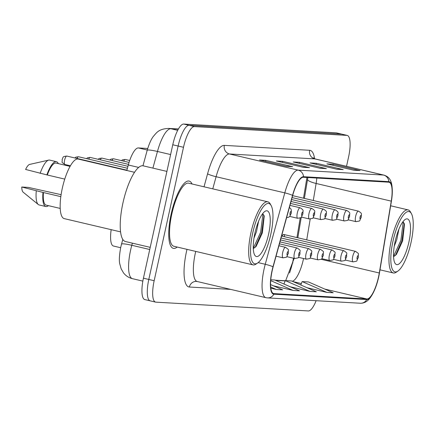 <?xml version="1.0" encoding="UTF-8"?>
<svg xmlns="http://www.w3.org/2000/svg" width="435" height="435" viewBox="0 0 435 435"><rect width="100%" height="100%" fill="white"/><g stroke="black" fill="none" stroke-linecap="round" stroke-linejoin="round"><path stroke-width="0.65" d="M284.474 236.716A5.399 1.561 103.2 0 0 283.75 234.47A5.399 1.561 103.2 0 0 282.103 236.156M296.942 237.575L300.204 217.984M303.494 198.202L306.947 177.48M289.552 272.952A28.797 8.325 103.2 0 0 293.489 258.221M126.813 170.482L128.32 164.985A21.598 6.242 -76.8 0 1 138.368 147.933L147.731 148.471M120.653 247.722L113.47 246.031A21.598 6.242 -76.8 0 1 111.175 229.664M192.058 183.983A34.555 9.989 103.2 0 0 189.171 181.085A34.555 9.989 103.2 0 0 171.145 214.14A34.555 9.989 103.2 0 0 173.342 248.358A34.555 9.989 103.2 0 0 177.219 247.047A34.555 9.989 103.2 0 1 173.342 248.358A34.555 9.989 103.2 0 1 171.145 214.14A34.555 9.989 103.2 0 1 189.171 181.085A34.555 9.989 103.2 0 1 192.058 183.983M378.537 276.894A23.033 6.655 -76.8 0 1 366.857 298.981L273.974 293.625A23.033 6.655 -76.8 0 1 273.642 293.576A23.033 6.655 -76.8 0 1 273.136 266.873L292.673 195.462A23.033 6.655 -76.8 0 1 303.396 177.273L388.7 182.189A23.033 6.655 -76.8 0 1 389.031 182.238A23.033 6.655 -76.8 0 1 391.255 201.139L379.293 272.99A23.033 6.655 -76.8 0 1 378.537 276.894M273.854 294.19A7.199 6.884 93.3 0 1 267.433 297.893L360.31 303.244C363.888 303.331 366.999 301.754 369.641 298.524C373.621 293.391 376.645 286.181 378.706 276.899A23.61 6.824 103.2 0 0 379.478 272.897L391.44 201.052A23.61 6.824 103.2 0 0 388.825 181.629L303.516 176.713A23.61 6.824 103.2 0 0 292.532 195.353L272.995 266.764A23.61 6.824 103.2 0 0 273.854 294.19L366.732 299.541A23.61 6.824 103.2 0 0 378.706 276.905L379.483 272.875A7.199 1.539 -170.5 0 1 379.478 272.897M346.526 166.322L348.62 156.807A21.598 6.242 103.2 0 0 347.25 135.421L341.883 134.159A21.598 6.242 103.2 0 0 341.567 134.11L189.084 125.329A21.598 6.242 103.2 0 0 178.132 146.029L148.797 279.455A21.598 6.242 103.2 0 0 150.167 300.841A21.598 6.242 103.2 0 0 150.483 300.889M347.25 135.421A21.598 6.242 103.2 0 0 346.934 135.377L194.45 126.59A21.598 6.242 103.2 0 0 183.499 147.291L154.164 280.716A21.598 6.242 103.2 0 0 155.534 302.102A21.598 6.242 103.2 0 0 155.85 302.151L308.333 310.938A21.598 6.242 103.2 0 0 316.131 300.699M286.339 166.322L259.51 160.009L265.828 160.374L292.657 166.687L286.339 166.322M336.891 169.237L310.057 162.924L316.375 163.288L343.21 169.601L336.891 169.237M353.737 170.205L326.902 163.892L333.221 164.256L360.055 170.569L353.737 170.205M303.19 167.296L276.356 160.983L282.674 161.347L309.508 167.66L303.19 167.296M320.04 168.263L293.206 161.95L299.525 162.315L326.359 168.628L320.04 168.263M290.248 286.774L310.024 291.428L316.343 291.787L291.624 280.972L285.306 280.608L283.93 284.006M307.099 287.742L326.87 292.396L333.188 292.76L308.469 281.945L302.151 281.581L300.781 284.979M270.809 288.188L276.323 289.482L282.641 289.846L270.565 284.561M273.397 285.8L293.174 290.455L299.492 290.819L274.773 280.004L270.766 279.77M299.525 162.315L299.291 163.381M325.456 168.497L319.594 168.16L325.407 168.497A5.758 5.508 93.3 0 1 325.456 168.497A5.758 5.508 93.3 0 1 326.359 168.628M282.674 161.347L282.44 162.413M308.605 167.524L302.744 167.187L308.556 167.524A5.758 5.508 93.3 0 1 308.605 167.524A5.758 5.508 93.3 0 1 309.508 167.66M333.221 164.256L332.987 165.327M359.152 170.438L353.291 170.101L359.103 170.438A5.758 5.508 93.3 0 1 359.152 170.438A5.758 5.508 93.3 0 1 360.055 170.569M316.375 163.288L316.142 164.354M342.301 169.471L336.44 169.128L342.258 169.465A5.758 5.508 93.3 0 1 342.301 169.471A5.758 5.508 93.3 0 1 343.21 169.601M265.828 160.374L265.595 161.439M291.754 166.556L285.893 166.219L291.711 166.551A5.758 5.508 93.3 0 1 291.754 166.556A5.758 5.508 93.3 0 1 292.657 166.687M293.174 290.455L270.695 280.618M310.024 291.428L285.306 280.608M326.87 292.396L302.151 281.581M276.323 289.482L270.679 287.013M336.516 132.898A21.598 6.242 103.2 0 0 336.201 132.849L183.717 124.062A21.598 6.242 103.2 0 0 172.766 144.768L143.43 278.193A21.598 6.242 103.2 0 0 144.801 299.579L150.167 300.841A21.598 6.242 103.2 0 1 148.797 279.455L178.132 146.029A21.598 6.242 103.2 0 1 189.084 125.329L341.567 134.11A21.598 6.242 103.2 0 1 341.883 134.159L336.516 132.898M392.968 241.218A30.956 8.945 103.2 0 0 397.894 271.087A30.956 8.945 103.2 0 0 411.08 242.262A30.956 8.945 103.2 0 0 411.412 213.634A30.956 8.945 103.2 0 0 392.968 241.218M411.412 213.634L410.51 212.014A32.391 9.363 103.2 0 0 408.101 209.893A32.391 9.363 103.2 0 0 391.206 240.881A32.391 9.363 103.2 0 0 393.262 272.957A32.391 9.363 103.2 0 0 396.361 272.136L397.894 271.087M398.89 229.218L396.774 239.663L394.235 246.27M408.889 242.137A23.474 6.786 103.2 0 0 405.154 219.49A23.474 6.786 103.2 0 0 395.159 241.349A23.474 6.786 103.2 0 0 394.904 263.055A23.474 6.786 103.2 0 0 408.889 242.137M393.55 256.748L396.454 254.388L402.647 240.936L404.501 224.194L403.006 221.643M402.946 221.725L403.142 222.595L400.885 240.37L393.539 256.433M404.289 223.389L401.951 240.62L395.426 255.53M252.697 233.138A30.956 8.945 103.2 0 0 257.629 263.001A30.956 8.945 103.2 0 0 270.815 234.182A30.956 8.945 103.2 0 0 271.141 205.554A30.956 8.945 103.2 0 0 252.697 233.138M271.141 205.554L270.238 203.928A32.391 9.363 103.2 0 0 267.835 201.813A32.391 9.363 103.2 0 0 250.935 232.796A32.391 9.363 103.2 0 0 252.996 264.877A32.391 9.363 103.2 0 0 256.095 264.05L257.629 263.001M267.835 201.813L188.676 183.189A32.391 9.363 103.2 0 0 171.781 214.178A32.391 9.363 103.2 0 0 173.837 246.253L252.996 264.877M166.909 171.412L143.202 165.833A38.873 11.234 103.2 0 0 122.926 203.02A38.873 11.234 103.2 0 0 125.4 241.512L150.211 247.352M134.556 172.303L78.251 159.058A30.591 8.841 103.2 0 0 62.292 188.322A30.591 8.841 103.2 0 0 64.239 218.62L120.544 231.866M258.624 221.138L256.503 231.578L253.969 238.184M268.623 234.057A23.474 6.786 103.2 0 0 264.888 211.41A23.474 6.786 103.2 0 0 254.888 233.263A23.474 6.786 103.2 0 0 254.638 254.97A23.474 6.786 103.2 0 0 268.623 234.057M253.284 248.662L256.182 246.308L262.381 232.85L264.235 216.108L262.735 213.563M70.089 166.382L56.066 163.082A21.598 6.242 103.2 0 0 47.306 174.995L64.766 179.106M58.317 163.614A23.033 6.655 103.2 0 0 56.392 161.679L49.682 160.102A23.033 6.655 103.2 0 0 48.731 160.107L29.667 164.414A14.398 4.16 103.2 0 0 25.611 169.454L47.306 174.995M48.731 160.107A23.033 6.655 103.2 0 0 40.134 173.391M56.392 161.679A23.033 6.655 103.2 0 0 46.844 174.968M60.818 196.642L43.446 192.553A21.598 6.242 103.2 0 0 46.17 205.124L60.199 208.425M43.446 192.553L21.75 187.012L28.324 187.393L61.101 194.668M21.75 187.012A14.398 4.16 103.2 0 0 23.137 192.167L38.28 204.521A23.033 6.655 103.2 0 0 39.134 204.95L45.844 206.527A23.033 6.655 103.2 0 0 48.426 205.657M36.274 190.949A23.033 6.655 103.2 0 0 38.28 204.521M42.983 192.526A23.033 6.655 103.2 0 0 45.844 206.527M262.675 213.639L262.87 214.515L260.614 232.29L253.268 248.347M264.023 215.309L261.68 232.54L255.155 247.444M147.275 150.026L138.368 147.933M138.694 167.426L128.32 164.985M366.857 298.981L324.776 289.079M301.352 283.566L293.136 281.635M292.282 281.26A23.033 6.655 103.2 0 0 303.407 259.222A23.033 6.655 103.2 0 0 303.559 258.515M230.719 289.395L189.355 287.013A7.199 6.884 93.3 0 1 196.479 281.407L197.191 281.51A28.797 8.325 103.2 0 1 195.358 252.996A28.797 8.325 103.2 0 1 195.723 251.403M189.355 287.013A35.991 10.402 -76.8 0 1 186.544 251.294A35.991 10.402 -76.8 0 1 186.99 249.347M379.489 272.848A7.199 1.539 -170.5 0 1 379.483 272.875L391.446 201.03A7.199 1.539 -170.5 0 1 391.44 201.052M303.516 176.713A7.199 6.884 -86.7 0 0 298.187 170.139L383.496 175.055A7.199 6.884 93.3 0 1 388.825 181.629M292.532 195.353A7.199 0.854 -164.7 0 0 284.789 192.874A28.797 8.325 -76.8 0 1 298.187 170.139L229.495 153.979A28.797 8.325 103.2 0 0 216.097 176.713L212.775 188.861M309.638 150.292A7.199 6.884 93.3 0 0 314.804 158.895L383.496 175.055A28.797 8.325 -76.8 0 1 383.915 175.115L315.223 158.954A28.797 8.325 103.2 0 0 314.804 158.895L229.495 153.979A7.199 6.884 93.3 0 1 224.335 145.377L309.638 150.292A35.991 10.402 -76.8 0 1 314.581 158.748M272.995 266.764A7.199 0.854 -164.7 0 0 265.252 264.284L284.789 192.874L216.097 176.713A7.199 0.854 15.3 0 1 207.582 173.793A35.991 10.402 -76.8 0 1 224.335 145.377M267.433 297.893L265.883 297.671A28.797 8.325 -76.8 0 1 265.252 264.284L258.151 262.615M360.31 303.244A7.199 6.884 -86.7 0 0 366.732 299.541M204.026 186.8L207.582 173.793M154.164 280.716L143.43 278.193M346.934 135.377L336.201 132.849M194.45 126.59L183.717 124.062M183.499 147.291L172.766 144.768M273.974 293.625L273.321 293.473M275.627 280.374L285.175 280.923M379.293 272.99L321.063 259.287M391.255 201.139L316.12 183.467A23.033 6.655 103.2 0 0 316.805 178.045M306.729 239.881L310.198 219.055M313.287 200.508L316.12 183.467A12.958 2.768 9.5 0 1 307.556 179.356L307.844 177.529M292.499 262.914A9.358 2.001 9.5 0 0 292.972 262.909M132.376 243.154L131.794 245.286A28.797 8.325 103.2 0 0 130.592 250.152A28.797 8.325 103.2 0 0 132.425 278.666L142.849 281.119M149.738 249.505L131.794 245.286A14.398 1.702 -164.7 0 0 121.517 244.16L122.806 239.462M178.334 129.168L170.857 128.733A28.797 8.325 103.2 0 0 157.459 151.467L170.612 154.561M142.963 165.789L147.182 150.347A14.398 1.702 -164.7 0 1 157.459 151.467L152.902 168.117M147.182 150.347C149.145 143.751 151.239 139.059 153.457 136.275C156.834 132.457 158.688 128.956 168.601 128.407A14.398 13.768 93.3 0 1 170.857 128.733L177.697 130.342M352.714 256.525A5.399 1.561 -76.8 0 1 355.531 251.359C360.071 254.731 357.918 252.653 358.337 257.417C355.716 262.06 358.647 260.755 353.057 261.87A5.399 1.561 -76.8 0 1 352.714 256.525M358.174 257.433A1.8 0.522 103.2 0 0 358.032 255.649A1.8 0.522 103.2 0 0 357.119 257.373A1.8 0.522 103.2 0 0 357.26 259.157A1.8 0.522 103.2 0 0 358.174 257.433M348.06 219.778L355.993 221.649A5.399 1.561 -76.8 0 1 355.651 216.298A5.399 1.561 -76.8 0 1 358.467 211.138L292.624 195.647M360.055 217.152A1.8 0.522 103.2 0 0 360.196 218.935A1.8 0.522 103.2 0 0 361.11 217.212A1.8 0.522 103.2 0 0 360.968 215.423A1.8 0.522 103.2 0 0 360.055 217.152M341.045 255.851A5.399 1.561 -76.8 0 1 343.862 250.685C348.402 254.062 346.255 251.979 346.668 256.748C344.047 261.386 346.978 260.081 341.388 261.196A5.399 1.561 -76.8 0 1 341.045 255.851M346.505 256.764A1.8 0.522 103.2 0 0 346.363 254.975A1.8 0.522 103.2 0 0 345.45 256.699A1.8 0.522 103.2 0 0 345.591 258.488A1.8 0.522 103.2 0 0 346.505 256.764M329.377 255.176A5.399 1.561 -76.8 0 1 332.193 250.016C336.733 253.387 334.586 251.31 334.999 256.074C332.383 260.717 335.309 259.407 329.719 260.527A5.399 1.561 -76.8 0 1 329.377 255.176M334.836 256.09A1.8 0.522 103.2 0 0 334.694 254.301A1.8 0.522 103.2 0 0 333.786 256.03A1.8 0.522 103.2 0 0 333.922 257.814A1.8 0.522 103.2 0 0 334.836 256.09M317.708 254.508A5.399 1.561 -76.8 0 1 320.524 249.342C325.065 252.713 322.917 250.636 323.33 255.399C320.715 260.043 323.64 258.738 318.05 259.853A5.399 1.561 -76.8 0 1 317.708 254.508M323.167 255.416A1.8 0.522 103.2 0 0 323.031 253.632A1.8 0.522 103.2 0 0 322.117 255.356A1.8 0.522 103.2 0 0 322.259 257.145A1.8 0.522 103.2 0 0 323.167 255.416M306.039 253.833A5.399 1.561 -76.8 0 1 308.855 248.668C313.401 252.044 311.248 249.962 311.661 254.731C309.046 259.369 311.977 258.064 306.381 259.178A5.399 1.561 -76.8 0 1 306.039 253.833M311.503 254.747A1.8 0.522 103.2 0 0 311.362 252.958A1.8 0.522 103.2 0 0 310.449 254.682A1.8 0.522 103.2 0 0 310.59 256.471A1.8 0.522 103.2 0 0 311.503 254.747M336.396 219.109L344.324 220.975A5.399 1.561 -76.8 0 1 343.982 215.629A5.399 1.561 -76.8 0 1 346.798 210.464L292.092 197.593M348.386 216.478A1.8 0.522 103.2 0 0 348.527 218.261A1.8 0.522 103.2 0 0 349.441 216.538A1.8 0.522 103.2 0 0 349.3 214.754A1.8 0.522 103.2 0 0 348.386 216.478M121.517 160.645L122.48 159.841L125.177 159.433A4.317 1.251 103.2 0 0 123.687 161.157M324.728 218.435L332.655 220.3A5.399 1.561 -76.8 0 1 332.313 214.955A5.399 1.561 -76.8 0 1 335.129 209.79L291.559 199.54M336.717 215.803A1.8 0.522 103.2 0 0 336.859 217.592A1.8 0.522 103.2 0 0 337.772 215.863A1.8 0.522 103.2 0 0 337.631 214.08A1.8 0.522 103.2 0 0 336.717 215.803M109.848 159.971L110.811 159.172L113.508 158.764A4.317 1.251 103.2 0 0 112.018 160.482M313.059 217.766L320.986 219.631A5.399 1.561 -76.8 0 1 320.644 214.281A5.399 1.561 -76.8 0 1 323.461 209.121L291.026 201.487M325.054 215.135A1.8 0.522 103.2 0 0 325.19 216.918A1.8 0.522 103.2 0 0 326.103 215.194A1.8 0.522 103.2 0 0 325.962 213.406A1.8 0.522 103.2 0 0 325.054 215.135M98.179 159.302L99.142 158.498L101.844 158.09A4.317 1.251 103.2 0 0 100.354 159.814M294.375 253.165A5.399 1.561 -76.8 0 1 297.187 247.999C301.732 251.37 299.579 249.293 299.992 254.056C297.377 258.7 300.308 257.389 294.718 258.51A5.399 1.561 -76.8 0 1 294.375 253.165M299.835 254.073A1.8 0.522 103.2 0 0 299.693 252.284A1.8 0.522 103.2 0 0 298.78 254.013A1.8 0.522 103.2 0 0 298.921 255.796A1.8 0.522 103.2 0 0 299.835 254.073M282.706 252.49A5.399 1.561 -76.8 0 1 285.523 247.325C290.063 250.696 287.91 248.619 288.329 253.382C285.708 258.026 288.639 256.721 283.049 257.835A5.399 1.561 -76.8 0 1 282.706 252.49M288.166 253.398A1.8 0.522 103.2 0 0 288.024 251.615A1.8 0.522 103.2 0 0 287.111 253.339A1.8 0.522 103.2 0 0 287.252 255.127A1.8 0.522 103.2 0 0 288.166 253.398M301.39 217.092L309.318 218.957A5.399 1.561 -76.8 0 1 308.975 213.612A5.399 1.561 -76.8 0 1 311.792 208.447L290.493 203.433M313.385 214.46A1.8 0.522 103.2 0 0 313.526 216.244A1.8 0.522 103.2 0 0 314.434 214.52A1.8 0.522 103.2 0 0 314.298 212.737A1.8 0.522 103.2 0 0 313.385 214.46M86.511 158.628L87.473 157.823L90.175 157.416A4.317 1.251 103.2 0 0 88.686 159.139M289.721 216.418L297.654 218.283A5.399 1.561 -76.8 0 1 297.306 212.938A5.399 1.561 -76.8 0 1 300.123 207.772L289.96 205.38M301.716 213.786A1.8 0.522 103.2 0 0 301.857 215.575A1.8 0.522 103.2 0 0 302.771 213.851A1.8 0.522 103.2 0 0 302.629 212.062A1.8 0.522 103.2 0 0 301.716 213.786M74.842 157.954L75.804 157.155L78.507 156.747A4.317 1.251 103.2 0 0 77.017 158.465M64.587 160.205A4.317 1.251 103.2 0 0 64.858 164.479C60.345 161.314 62.716 162.842 62.123 159.493C63.51 157.193 61.939 156.535 66.838 156.073A4.317 1.251 103.2 0 0 64.587 160.205M290.047 213.117A1.8 0.522 103.2 0 0 290.188 214.901A1.8 0.522 103.2 0 0 291.102 213.177A1.8 0.522 103.2 0 0 290.961 211.388A1.8 0.522 103.2 0 0 290.047 213.117M391.446 201.03C394.224 180.628 389.33 176.871 383.915 175.115M155.534 302.102L150.167 300.841M265.883 297.671L197.191 281.51M315.223 158.954L313.233 157.774M297.828 237.782L301.248 217.234M304.386 198.414L307.556 179.356M294.147 258.374L285.681 280.629M275.159 280.167L285.246 280.749M132.425 278.666C128.798 277.769 125.829 275.85 123.524 272.914L121.158 268.825L119.783 263.893C118.978 260.75 119.299 255.22 120.745 247.303L121.517 244.16M168.601 128.407L178.442 128.972M283.75 234.47L355.531 251.359M345.129 260.005L353.057 261.87M355.993 221.649C361.583 220.529 358.652 221.839 361.267 217.195C361.137 213.493 362.714 213.857 358.467 211.138M281.575 236.031L343.862 250.685M333.46 259.331L341.388 261.196M281.043 237.978L332.193 250.016M321.791 258.662L329.719 260.527M280.51 239.93L320.524 249.342M310.122 257.988L318.05 259.853M279.977 241.876L308.855 248.668M298.453 257.313L306.381 259.178M344.324 220.975C349.914 219.854 346.983 221.165 349.604 216.521C349.468 212.824 351.05 213.183 346.798 210.464M125.177 159.433L129.706 160.499M332.655 220.3C338.245 219.186 335.32 220.491 337.935 215.847C337.799 212.149 339.382 212.514 335.129 209.79M113.508 158.764L129.07 162.424M320.986 219.631C326.576 218.511 323.651 219.822 326.266 215.178C326.13 211.475 327.713 211.84 323.461 209.121M101.844 158.09L128.494 164.359M379.989 269.836L393.262 272.957M390.652 205.788L408.101 209.893M279.444 243.823L297.187 247.999M286.785 256.645L294.718 258.51M278.911 245.77L285.523 247.325M276.056 256.193L283.049 257.835M309.318 218.957C314.913 217.843 311.982 219.148 314.597 214.504C314.462 210.806 316.044 211.165 311.792 208.447M90.175 157.416L127.955 166.306M297.654 218.283C303.244 217.168 300.313 218.473 302.929 213.835C302.793 210.132 304.375 210.496 300.123 207.772M78.507 156.747L127.422 168.253M64.858 164.479L70.432 165.789M286.589 217.701L288.753 217.195L289.824 216.309L291.26 213.161L291.309 209.964L290.754 208.713L289.389 207.457M66.838 156.073L126.889 170.199"/></g></svg>
